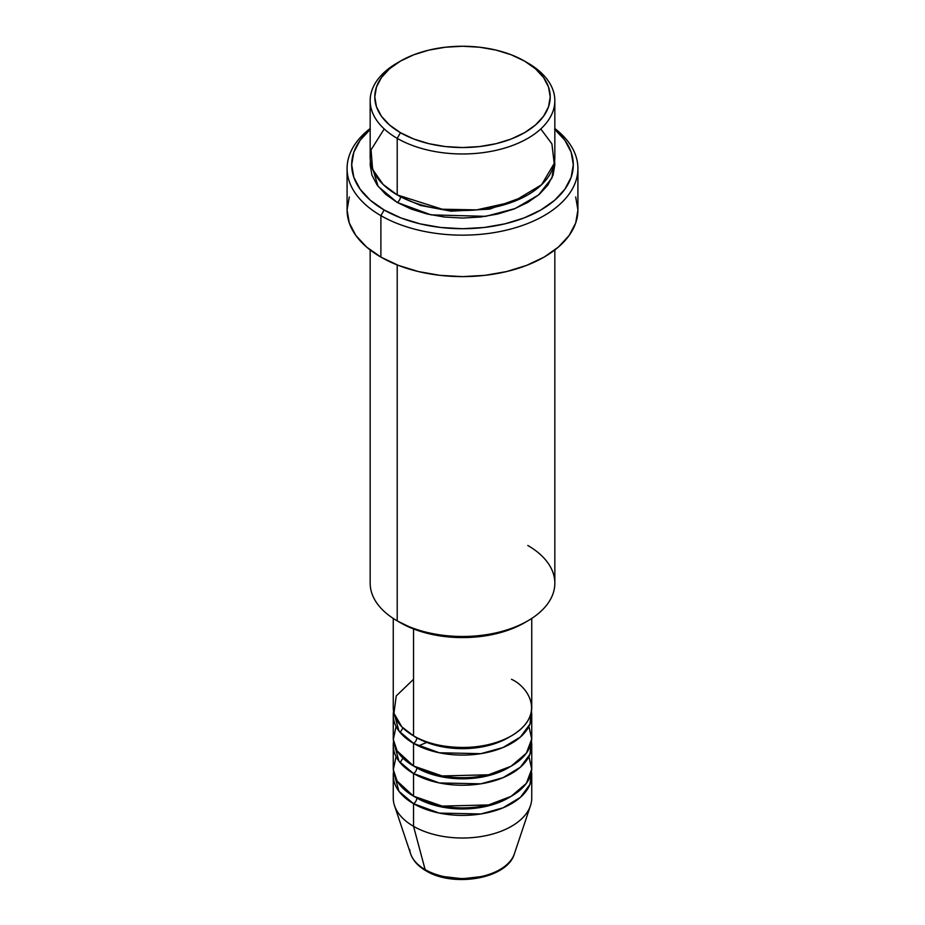<?xml version="1.0" encoding="UTF-8"?>
<svg xmlns="http://www.w3.org/2000/svg" width="925" height="925" viewBox="0 0 925 925"><rect width="100%" height="100%" fill="white"/><g stroke="black" fill="none" stroke-linecap="round" stroke-linejoin="round"><path stroke-width="1.39" d="M512.924 857.151A52.852 30.513 180 0 1 425.13 869.593A4.613 2.671 120 0 0 425.986 870.807A4.613 2.671 -60 0 1 425.13 869.593A52.852 30.513 0 0 0 477.982 877.189A52.852 30.513 0 0 0 514.393 853.798C507.339 878.889 453.377 887.757 425.974 870.795C418.181 866.309 413.059 860.643 410.608 853.798A52.852 30.513 0 0 0 425.13 869.593L413.533 826.314L425.13 869.593A52.852 30.513 180 0 1 409.717 849.497M413.533 679.297L396.247 695.924L393.946 713.221L401.774 726.796L413.533 735.837A69.248 39.983 0 0 0 489.001 744.509A69.248 39.983 0 0 0 531.748 707.567L531.748 618.432M531.748 715.106A69.248 39.983 180 0 0 531.447 711.337L529.979 724.09L520.417 737.017L502.969 747.55L480.838 753.667L439.259 752.765L413.533 743.376A4.613 2.671 120 0 0 416.793 737.722A4.613 2.671 -60 0 1 413.533 743.376L398.953 731.004L393.553 711.337A69.248 39.983 180 0 0 393.252 715.106L393.252 737.722A69.248 39.983 0 0 0 413.533 765.993A69.248 39.983 0 0 0 489.001 774.664A69.248 39.983 0 0 0 531.748 737.722L531.748 715.106A69.248 39.983 180 0 1 489.001 752.048A69.248 39.983 180 0 1 413.533 743.376L413.533 765.993L413.533 743.376A69.248 39.983 180 0 1 393.252 715.106M396.073 726.414L393.322 739.538L397.103 750.869L413.533 765.993L442.196 775.948L488.504 774.78L511.109 766.201L526.313 753.262L531.713 739.052L528.927 726.414M531.748 745.261A69.248 39.983 180 0 0 531.447 741.492L529.979 754.257L520.417 767.183L502.969 777.705L480.838 783.822L439.259 782.932L413.533 773.531A4.613 2.671 120 0 0 416.793 767.877A4.613 2.671 -60 0 1 413.533 773.531L398.953 761.159L393.553 741.492A69.248 39.983 180 0 0 393.252 745.261L393.252 767.877A69.248 39.983 0 0 0 413.533 796.147A69.248 39.983 0 0 0 489.001 804.819A69.248 39.983 0 0 0 531.748 767.877L531.748 745.261A69.248 39.983 180 0 1 489.001 782.203A69.248 39.983 180 0 1 413.533 773.531L413.533 796.147L413.533 773.531A69.248 39.983 180 0 1 393.252 745.261M396.073 756.569L393.322 769.692L397.103 781.035L413.533 796.147L442.196 806.103L488.504 804.935L511.109 796.356L526.313 783.417L531.713 769.207L528.927 756.569M531.748 775.416A69.248 39.983 180 0 0 531.447 771.647L529.979 784.412L520.417 797.338L502.969 807.86L480.838 813.977L439.259 813.087L413.533 803.686A4.613 2.671 120 0 0 416.793 798.032A4.613 2.671 -60 0 1 413.533 803.686L398.953 791.314L393.553 771.647A69.248 39.983 180 0 0 393.252 775.416L393.252 798.032A69.248 39.983 0 0 0 413.533 826.314A69.248 39.983 0 0 0 489.001 834.974A69.248 39.983 0 0 0 531.748 798.032L531.748 775.416A69.248 39.983 180 0 1 489.001 812.358A69.248 39.983 180 0 1 413.533 803.686L413.533 826.314L413.533 803.686A69.248 39.983 180 0 1 393.252 775.416M384.222 128.933L371.052 149.85L372.613 169.402L383.181 184.503L397.207 194.898L397.207 138.357L400.479 132.703A87.713 50.644 180 0 1 400.467 61.085A87.713 50.644 180 0 1 524.521 61.085L511.236 54.783L496.066 50.1L479.613 47.221L462.5 46.25L445.387 47.221L428.934 50.1L413.764 54.783L400.479 61.085L389.564 68.762L381.458 77.515L376.463 87.019L374.787 96.894L376.463 106.78L381.458 116.273L389.564 125.025L400.479 132.703L413.764 139.004L428.934 143.687L445.387 146.566L462.5 147.537L479.613 146.566L496.066 143.687L511.236 139.004L524.521 132.703L535.436 125.025L543.542 116.273L548.537 106.78L550.213 96.894L548.537 87.019L543.542 77.515L535.436 68.762L524.521 61.085A87.713 50.644 180 0 1 524.533 61.085A87.713 50.644 180 0 1 524.521 132.703A87.713 50.644 180 0 1 400.479 132.703L397.207 138.357A92.338 53.315 0 0 0 527.793 138.357A92.338 53.315 0 0 0 527.793 62.969L527.793 62.969A92.338 53.315 180 0 1 554.838 100.663A92.338 53.315 180 0 1 497.835 149.919A92.338 53.315 180 0 1 397.207 138.357L397.207 194.898A92.338 53.315 0 0 0 497.835 206.46A92.338 53.315 0 0 0 554.838 157.204L554.838 100.663M527.793 545.472A92.338 53.315 180 0 1 527.793 620.872A92.338 53.315 180 0 1 397.207 620.872L400.479 622.756A87.713 50.644 0 0 0 524.533 622.756L511.236 629.046L496.066 633.729L479.613 636.608L462.5 637.579L445.387 636.608L428.934 633.729L413.764 629.046L397.207 620.872A92.338 53.315 0 0 0 497.835 632.423A92.338 53.315 0 0 0 554.838 583.166L554.838 249.97M380.892 215.641A115.417 66.635 0 0 0 538.119 218.855A115.417 66.635 0 0 0 554.838 128.529A115.417 66.635 180 0 1 577.917 168.512A115.417 66.635 180 0 1 506.669 230.082A115.417 66.635 180 0 1 380.892 215.641L380.892 257.104A115.417 66.635 0 0 0 506.669 271.545A115.417 66.635 0 0 0 577.917 209.987L575.697 222.983L569.129 235.482L558.469 246.998L544.108 257.104L526.626 265.382L506.669 271.545L485.012 275.338L462.5 276.621L439.988 275.338L418.331 271.545L398.374 265.382L380.892 257.104L380.892 215.641A115.417 66.635 180 0 1 347.083 168.512A115.417 66.635 180 0 1 370.162 128.529A115.417 66.635 0 0 0 380.892 215.641L384.153 209.987L380.892 215.641M554.838 129.384A110.803 63.975 180 0 1 532.65 214.265A110.803 63.975 180 0 1 384.153 209.987L400.941 217.942L420.1 223.85L440.878 227.492L462.5 228.718L484.122 227.492L504.9 223.85L524.059 217.942L540.847 209.987L554.63 200.286L564.863 189.232L571.176 177.23L573.303 164.742L571.176 152.267L564.863 140.265L554.63 129.211M400.467 196.701A4.613 2.671 -60 0 1 400.479 196.782L398.883 195.846L400.479 196.782A4.613 2.671 -60 0 1 397.207 202.436L378.117 186.387L370.393 160.973L370.162 164.742L371.942 175.149L377.192 185.15L385.725 194.366L397.207 202.436A4.613 2.671 120 0 0 400.479 196.782L420.644 205.489L450.995 211.189L489.579 209.142L526.117 195.846L489.579 209.142L450.995 211.189L420.644 205.489L400.479 196.782M413.533 628.954L413.533 735.837L413.533 628.954M397.207 264.932L397.207 620.872L397.207 264.932M514.393 853.798L530.499 805.617A69.248 39.983 180 0 1 482.792 836.269A69.248 39.983 180 0 1 413.533 826.314A69.248 39.983 180 0 1 394.501 805.617L410.608 853.798M443.977 876.622L462.5 878.75L481.023 876.622M400.467 61.085L397.207 62.969A92.338 53.315 0 0 0 397.207 138.357A92.338 53.315 180 0 1 370.162 100.663A92.338 53.315 180 0 1 398.883 62.033M370.162 100.663L370.162 157.204A92.338 53.315 0 0 0 397.207 194.898L442.185 209.212L476.676 209.883L513.248 201.742L541.611 184.699L554.202 163.459L551.901 143.872L540.778 128.933M370.37 129.211L360.137 140.265L353.824 152.267L351.697 164.742L353.824 177.23L360.137 189.232L370.37 200.286L384.153 209.987A110.803 63.975 180 0 1 370.162 129.384M554.607 160.973L554.838 164.742L553.058 175.149L547.808 185.15L539.275 194.366L527.793 202.436L513.803 209.073L497.835 213.999L480.514 217.028L462.5 218.057L444.486 217.028L427.165 213.999L411.197 209.073L397.207 202.436L431.062 214.866L485.752 216.334L515.109 208.553L538.627 194.909L551.959 177.935L554.607 160.973M347.083 168.512L347.083 209.987A115.417 66.635 0 0 0 380.892 257.104L366.531 246.998L355.871 235.482L349.303 222.983L347.083 209.987L349.303 196.979M575.697 196.979L577.917 209.987L577.917 168.512M370.162 249.97L370.162 583.166A92.338 53.315 0 0 0 397.207 620.872L397.207 620.872M393.252 618.432L393.252 707.567A69.248 39.983 0 0 0 413.533 735.837C425.893 745.249 474.56 756.384 511.467 735.837C547.045 714.528 527.759 686.431 511.467 679.297M509.779 797.096A64.634 37.312 180 0 1 416.793 798.032A64.634 37.312 0 0 0 500.691 801.755M509.779 766.941A64.634 37.312 180 0 1 416.793 767.877A64.634 37.312 0 0 0 500.691 771.6M509.779 736.786A64.634 37.312 180 0 1 416.793 737.722A64.634 37.312 0 0 0 500.691 741.445M402.953 727.975L400.109 732.45M427.466 742.058L418.447 745.955M402.953 758.13L400.109 762.605M527.793 62.969L524.533 61.085M527.793 620.872L524.533 622.756"/></g></svg>
